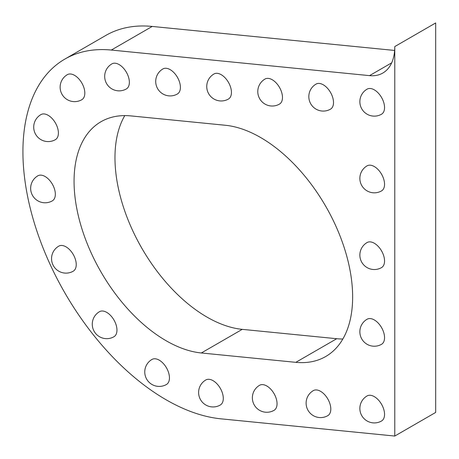 <?xml version="1.0" encoding="UTF-8"?>
<svg xmlns="http://www.w3.org/2000/svg" width="459" height="459" viewBox="0 0 459 459"><rect width="100%" height="100%" fill="white"/><g stroke="black" fill="none" stroke-linecap="round" stroke-linejoin="round"><path stroke-width="0.69" d="M342.839 339.012A130.172 75.156 60 0 1 336.728 338.713L242.243 329.355A130.172 75.156 60 0 1 139.599 244.263A130.172 75.156 60 0 1 124.773 115.611M295.82 362.335L201.329 352.977A130.172 75.156 60 0 1 89.574 249.306A130.172 75.156 60 0 1 101.02 121.71A130.172 75.156 60 0 1 130.884 115.909L225.369 125.267A130.172 75.156 60 0 1 260.597 137.511A130.172 75.156 60 0 1 345.638 252.226A130.172 75.156 60 0 1 325.683 356.534A130.172 75.156 60 0 1 295.82 362.335L336.728 338.713M213.074 380.677A14.464 8.348 -120 0 0 205.839 379.96A14.464 14.464 0 0 0 205.839 405.01A14.464 14.464 0 0 0 220.303 405.01A14.464 8.348 -120 0 0 223.298 398.389A14.464 8.348 -120 0 0 213.074 380.677M159.227 360.154A14.464 8.348 -120 0 0 151.992 359.437A14.464 14.464 0 0 0 151.992 384.487A14.464 14.464 0 0 0 166.456 384.487A14.464 8.348 -120 0 0 169.451 377.866A14.464 8.348 -120 0 0 159.227 360.154M106.74 312.39A14.464 8.348 -120 0 0 99.505 311.672A14.464 14.464 0 0 0 99.505 336.728A14.464 14.464 0 0 0 113.97 336.728A14.464 8.348 -120 0 0 116.965 330.107A14.464 8.348 -120 0 0 106.74 312.39M66.016 246.85A14.464 8.348 -120 0 0 58.781 246.133A14.464 14.464 0 0 0 58.781 271.189A14.464 14.464 0 0 0 73.245 271.189A14.464 8.348 -120 0 0 76.24 264.568A14.464 8.348 -120 0 0 66.016 246.85M45.108 176.514A14.464 8.348 -120 0 0 37.879 175.797A14.464 14.464 0 0 0 37.879 200.847A14.464 14.464 0 0 0 52.343 200.847A14.464 8.348 -120 0 0 55.338 194.226A14.464 8.348 -120 0 0 45.108 176.514M48.172 115.312A14.464 8.348 -120 0 0 40.943 114.595A14.464 14.464 0 0 0 40.943 139.645A14.464 14.464 0 0 0 55.407 139.645A14.464 8.348 -120 0 0 58.402 133.024A14.464 8.348 -120 0 0 48.172 115.312M74.593 75.368A14.464 8.348 -120 0 0 67.364 74.651A14.464 14.464 0 0 0 67.364 99.701A14.464 14.464 0 0 0 81.828 99.701A14.464 8.348 -120 0 0 84.823 93.079A14.464 8.348 -120 0 0 74.593 75.368M119.139 64.587A14.464 8.348 -120 0 0 111.91 63.87A14.464 14.464 0 0 0 111.91 88.92A14.464 14.464 0 0 0 126.374 88.92A14.464 8.348 -120 0 0 129.369 82.299A14.464 8.348 -120 0 0 119.139 64.587M170.174 69.642A14.464 8.348 -120 0 0 162.945 68.925A14.464 14.464 0 0 0 162.945 93.98A14.464 14.464 0 0 0 177.409 93.98A14.464 8.348 -120 0 0 180.404 87.359A14.464 8.348 -120 0 0 170.174 69.642M221.215 74.697A14.464 8.348 -120 0 0 213.98 73.979A14.464 14.464 0 0 0 213.98 99.035A14.464 14.464 0 0 0 228.444 99.035A14.464 8.348 -120 0 0 231.439 92.414A14.464 8.348 -120 0 0 221.215 74.697M272.25 79.751A14.464 8.348 -120 0 0 265.021 79.034A14.464 14.464 0 0 0 265.021 104.09A14.464 14.464 0 0 0 279.485 104.09A14.464 8.348 -120 0 0 282.48 97.469A14.464 8.348 -120 0 0 272.25 79.751M323.291 84.806A14.464 8.348 -120 0 0 316.056 84.089A14.464 14.464 0 0 0 316.056 109.144A14.464 14.464 0 0 0 330.52 109.144A14.464 8.348 -120 0 0 333.515 102.523A14.464 8.348 -120 0 0 323.291 84.806M374.326 89.861A14.464 8.348 -120 0 0 367.091 89.149A14.464 14.464 0 0 0 367.091 114.199A14.464 14.464 0 0 0 381.555 114.199A14.464 8.348 -120 0 0 384.55 107.578A14.464 8.348 -120 0 0 374.326 89.861M374.326 166.56A14.464 8.348 -120 0 0 367.091 165.842A14.464 14.464 0 0 0 367.091 190.892A14.464 14.464 0 0 0 381.555 190.892A14.464 8.348 -120 0 0 384.55 184.271A14.464 8.348 -120 0 0 374.326 166.56M374.326 243.259A14.464 8.348 -120 0 0 367.091 242.541A14.464 14.464 0 0 0 367.091 267.591A14.464 14.464 0 0 0 381.555 267.591A14.464 8.348 -120 0 0 384.55 260.97A14.464 8.348 -120 0 0 374.326 243.259M374.326 319.952A14.464 8.348 -120 0 0 367.091 319.234A14.464 14.464 0 0 0 367.091 344.29A14.464 14.464 0 0 0 381.555 344.29A14.464 8.348 -120 0 0 384.55 337.669A14.464 8.348 -120 0 0 374.326 319.952M374.326 396.651A14.464 8.348 -120 0 0 367.091 395.933A14.464 14.464 0 0 0 367.091 420.983A14.464 14.464 0 0 0 381.555 420.983A14.464 8.348 -120 0 0 384.55 414.362A14.464 8.348 -120 0 0 374.326 396.651M266.822 386.002A14.464 8.348 -120 0 0 259.593 385.285A14.464 14.464 0 0 0 259.593 410.335A14.464 14.464 0 0 0 274.057 410.335A14.464 8.348 -120 0 0 277.052 403.713A14.464 8.348 -120 0 0 266.822 386.002M320.577 391.326A14.464 8.348 -120 0 0 313.342 390.609A14.464 14.464 0 0 0 313.342 415.659A14.464 14.464 0 0 0 327.806 415.659A14.464 8.348 -120 0 0 330.801 409.038A14.464 8.348 -120 0 0 320.577 391.326M64.862 59.079A202.494 116.913 60 0 0 47.053 257.562A202.494 116.913 60 0 0 220.899 418.826L394.78 436.05L435.689 412.429L435.689 22.95L394.78 46.571A57.857 33.404 60 0 1 382.8 73.056A57.857 33.404 60 0 1 369.524 75.632L111.313 50.054L152.222 26.438A202.494 116.913 60 0 0 105.771 35.458L64.862 59.079A202.494 116.913 60 0 1 111.313 50.054M394.637 50.45L152.222 26.438M394.78 436.05L394.78 46.571M369.524 75.632L391.665 62.849M201.329 352.977L242.243 329.355"/></g></svg>

